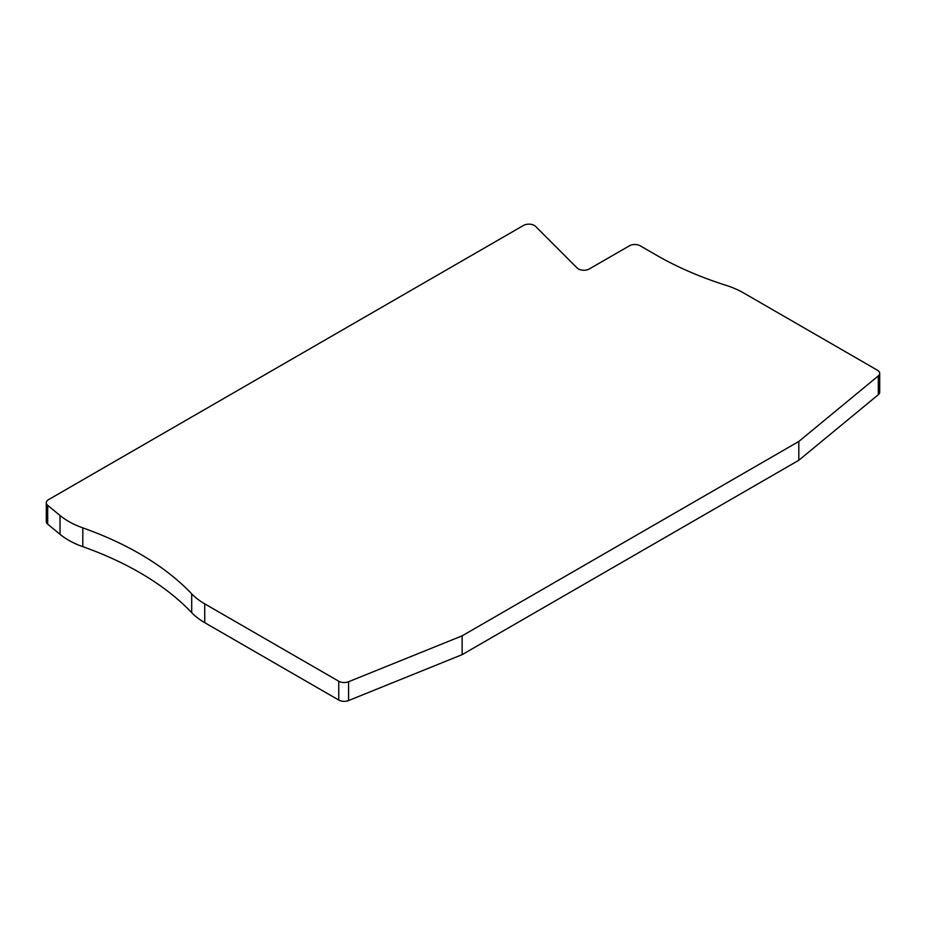 <?xml version="1.0" encoding="UTF-8"?>
<svg xmlns="http://www.w3.org/2000/svg" width="926" height="926" viewBox="0 0 926 926"><rect width="100%" height="100%" fill="white"/><g stroke="black" fill="none" stroke-linecap="round" stroke-linejoin="round"><path stroke-width="1.39" d="M879.7 373.363L879.7 392.173A7.674 4.433 180 0 1 878.311 394.719L798.814 460.268L462.132 654.647L348.593 700.542A7.674 4.433 180 0 1 338.754 700.056L204.727 622.666A76.8 44.344 180 0 1 191.694 612.642A307.189 177.352 0 0 0 139.571 572.511A307.189 177.352 0 0 0 82.808 546.676A76.8 44.344 180 0 1 68.617 540.228A76.8 44.344 180 0 1 60.016 534.302L47.689 524.139A7.674 4.433 180 0 1 46.3 521.593L46.3 502.783A7.674 4.433 0 0 0 47.689 505.33L60.016 515.493A76.8 44.344 0 0 0 68.617 521.407A76.8 44.344 0 0 0 82.808 527.866A307.189 177.352 180 0 1 139.571 553.702A307.189 177.352 180 0 1 191.694 593.832A76.8 44.344 0 0 0 204.727 603.856L338.754 681.235A7.674 4.433 0 0 0 348.593 681.733L462.132 635.838L798.814 441.459L878.311 375.91A7.674 4.433 0 0 0 879.7 373.363A7.674 4.433 0 0 0 877.454 370.226L743.428 292.847A76.8 44.344 0 0 0 726.042 285.324A307.189 177.352 180 0 1 656.534 255.229L640.248 245.818A7.674 4.433 0 0 0 629.391 245.818L589.306 268.957A7.674 4.433 180 0 1 577.222 268.042L535.552 226.372A7.674 4.433 0 0 0 534.337 225.458A7.674 4.433 0 0 0 523.479 225.458L48.546 499.646A7.674 4.433 0 0 0 46.3 502.783M798.814 460.268L798.814 441.459M462.132 654.647L462.132 635.838M878.311 375.91L878.311 394.719M348.593 700.542L348.593 681.733M338.754 681.235L338.754 700.056M204.727 622.666L204.727 603.856M191.694 593.832L191.694 612.642M82.808 546.676L82.808 527.866M60.016 515.493L60.016 534.302M47.689 524.139L47.689 505.33"/></g></svg>
